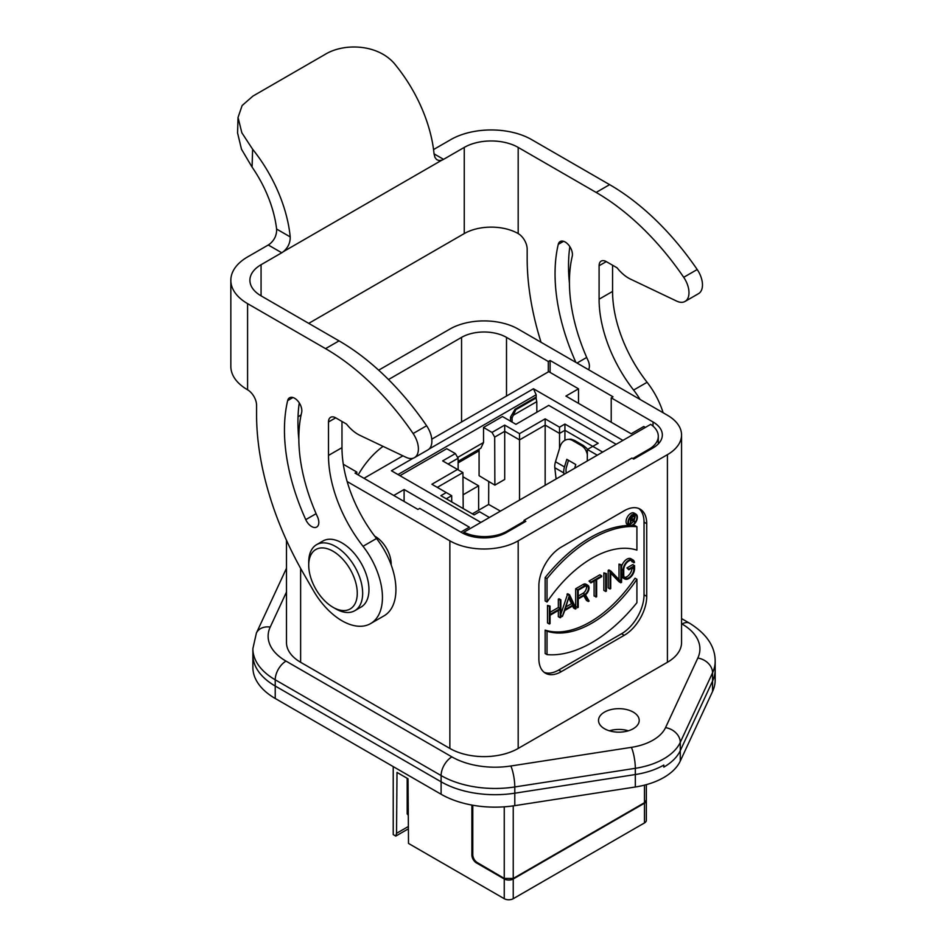 <?xml version="1.0" encoding="UTF-8"?>
<svg xmlns="http://www.w3.org/2000/svg" width="946" height="946" viewBox="0 0 946 946"><rect width="100%" height="100%" fill="white"/><g stroke="black" fill="none" stroke-linecap="round" stroke-linejoin="round"><path stroke-width="1.42" d="M478.629 510.213L478.629 485.818L463.091 494.793M462.949 476.772L478.629 485.818M364.009 478.286L402.913 455.83M431.778 439.169L548.751 371.636L578.503 388.818L565.921 396.078L631.183 433.765L643.765 426.492L645.385 427.426M460.832 532.113L469.37 527.182L404.108 489.508L404.108 501.439M393.229 766.603L393.229 834.597L395.795 836.087L408.4 828.814M471.888 805.07L471.888 855.101A6.362 3.666 -120 0 0 476.382 862.882L504.253 878.976A6.362 3.666 0 0 0 513.24 878.976L644.486 803.201A6.362 3.666 0 0 0 646.355 800.6L646.355 820.324A6.362 3.666 180 0 1 644.486 822.925L513.24 898.7A6.362 3.666 180 0 1 504.253 898.7L408.506 843.43L408.022 778.783L397.001 772.421L396.54 833.32L395.795 836.087M488.727 481.467L488.644 504.431L472.35 513.844M479.078 449.232L479.078 475.696L494.864 485.132L504.703 479.456L504.703 425.097L492.003 432.428L494.687 437.111L504.703 431.329L519.531 439.902L545.156 425.109L559.535 433.41L559.535 448.428M574.648 468.27L575.783 464.521L566.796 459.33L564.49 466.946A13.35 7.71 120 0 0 563.804 472.929L563.97 474.431M567.896 439.393L569.965 439.204A12.712 9.626 85 0 1 571.041 439.192L574.34 440.316L572.519 440.469A12.712 9.626 85 0 0 567.896 439.393A12.712 9.626 85 0 0 560.008 446.867L555.491 461.754A13.35 7.71 120 0 0 554.817 467.738L556.094 478.983M566.24 473.118L566.039 471.321A10.17 5.877 -60 0 1 566.559 466.768L568.511 460.324M572.519 440.469L581.506 445.661A12.712 9.626 85 0 1 587.336 454.695M587.478 449.433A12.712 9.626 -95 0 0 586.626 448.191L583.327 445.495L581.506 445.661M574.34 440.316L583.327 445.495M488.644 504.431L500.434 511.112M455.369 453.572L442.669 460.903L448.085 464.013L458.101 458.242L455.369 453.572L446.749 448.688L399.969 475.696M458.148 469.831L458.101 458.242M463.197 508.546L462.925 472.586L448.085 464.013M442.669 460.903L457.497 469.464L431.884 484.257L451.68 495.68L437.3 487.379L462.925 472.586L457.497 469.464M437.3 487.379L431.884 484.257M446.264 492.559L440.871 495.68L474.135 514.884L479.527 511.762L489.413 517.474L479.527 511.751L474.135 514.872L446.287 498.79L451.68 495.68L451.727 501.936M564.928 440.292L564.928 424.056L559.535 427.166L559.535 433.41L564.928 430.3L592.775 446.37L587.383 449.48L587.289 460.962M559.535 427.166L545.156 418.865L545.156 485.298M602.685 452.082L592.799 446.37L598.191 443.26L564.928 424.056M597.281 455.203L587.383 449.48L598.191 443.26M446.287 498.79L440.871 495.68M408.294 814.53L407.182 813.891L407.182 778.298M407.182 813.891L408.294 815.381M408.376 826.485L396.54 833.32M545.156 418.865L519.531 433.658L519.531 500.091M519.531 433.658L504.703 425.097M494.687 437.111L494.864 485.132M457.639 457.45L483.536 442.503L483.536 427.45L502.456 416.524L515.937 424.316L548.751 405.373L616.165 444.301M483.536 442.503L480.864 448.203L458.112 461.329M492.003 432.428L483.536 427.45M513.784 414.939L536.784 401.66L536.039 398.03L515.807 409.713L512.07 417.931L512.105 422.105M536.855 412.231L536.784 401.66M510.544 421.195L510.544 417.044L512.07 417.931M510.544 417.044L515.038 409.263L535.259 397.58L536.039 398.03M515.807 409.713L515.038 409.263M646.355 784.648L646.355 800.068L644.486 802.681L513.24 878.456L504.253 878.408L477.245 862.551A6.362 3.666 60 0 1 472.787 854.782L472.787 805.235M388.499 379.547L461.553 337.379A31.786 18.352 180 0 1 506.5 337.379L548.302 361.514L550.099 360.473L613.02 396.8L611.222 397.84L653.024 421.975A31.786 18.352 180 0 1 662.342 434.947A31.786 18.352 180 0 1 653.024 447.931L633.702 459.082L631.904 458.053L524.025 520.335L524.025 522.405M356.819 474.135L356.819 472.066L355.022 473.106L417.943 509.433L419.74 508.392L461.553 532.527A31.786 18.352 180 0 0 506.5 532.527L525.822 521.364L524.025 520.335M356.819 472.066L343.303 464.261M681.558 434.947L681.558 642.559A48.305 27.895 180 0 1 667.415 662.283L667.415 454.671A48.305 27.895 0 0 0 681.558 434.947A48.305 27.895 0 0 0 667.415 415.235L518.183 329.078A48.305 27.895 0 0 0 449.858 329.078L378.672 370.17M301.1 414.963L300.627 415.235A48.305 27.895 0 0 0 298.025 416.855M347.147 481.538L449.858 540.828A48.305 27.895 0 0 0 518.183 540.828L518.183 748.44A48.305 27.895 180 0 1 449.858 748.44L300.627 662.283A48.305 27.895 180 0 1 286.484 642.559L286.484 540.272M667.415 454.671L518.183 540.828M524.025 521.364L506.95 531.226A31.786 18.352 180 0 1 463.871 532.231L463.871 533.745M463.871 532.231L650.706 424.352A31.786 18.352 180 0 1 658.298 436.248A31.786 18.352 180 0 1 648.98 449.232L632.803 458.574M536.157 398.644L536.157 394.766L397.982 474.549M413.13 458.242L391.431 470.765L480.875 522.405M393.761 495.468L404.108 489.508M578.503 403.351L578.503 388.818M622.917 440.398L533.461 388.759L429.094 449.019M536.157 394.766L533.461 388.759M458.124 462.89L479.078 450.781M383.071 446.37A59.752 34.494 120 0 0 358.179 474.927M391.159 564.868A22.527 13.008 -120 0 0 391.171 564.041A22.527 13.008 -120 0 0 374.699 536.145M611.222 422.235L611.222 397.84M550.099 372.417L550.099 360.473M548.302 361.514L548.302 371.896M633.252 728.716A20.339 11.742 180 0 1 611.081 731.27A20.339 11.742 180 0 1 598.522 720.414A20.339 11.742 180 0 1 618.873 708.672A20.339 11.742 180 0 1 639.212 720.414A20.339 11.742 180 0 1 633.252 728.716M667.415 662.283L518.183 748.44M609.354 730.797A20.339 11.742 180 0 1 628.38 730.797M715.164 669.839L715.164 680.068A76.283 44.036 180 0 1 712.563 691.467L712.563 681.085A76.283 44.036 180 0 0 715.164 669.685A76.283 44.036 180 0 1 712.563 681.085L680.269 750.675L712.563 681.085L712.563 672.783L680.269 742.374L680.269 750.675A63.571 36.705 180 0 1 663.82 767.123L663.82 765.054A63.571 36.705 180 0 1 635.322 774.549L514.79 793.197A76.283 44.036 180 0 1 441.108 781.798L275.227 686.027A76.283 44.036 180 0 1 252.878 654.88A76.283 44.036 0 0 0 275.227 686.027L441.108 781.798A76.283 44.036 0 0 0 514.79 793.197L635.322 774.549A63.571 36.705 0 0 0 663.82 765.054M712.563 691.467L680.269 761.057L680.269 750.675A63.571 36.705 180 0 1 663.82 767.123M624.265 510.734A31.786 18.352 -60 0 1 640.158 509.161A31.786 18.352 -60 0 1 646.733 523.706L646.733 596.37A31.786 18.352 -60 0 1 624.265 635.298L561.333 671.625A31.786 18.352 -60 0 1 545.44 673.197A31.786 18.352 -60 0 1 538.865 658.653L538.865 585.988A31.786 18.352 -60 0 1 561.333 547.06L624.265 510.734M646.733 596.37L644.037 594.809A31.786 18.352 -60 0 1 621.569 633.737L558.637 670.075A31.786 18.352 -60 0 1 544.151 672.322M638.751 508.475A31.786 18.352 -60 0 1 644.037 522.145L646.733 523.706M644.037 594.809L644.037 522.145M628.83 525.444A127.131 73.398 120 0 0 545.156 577.533L545.156 600.947L547.025 602.034A103.291 59.633 -60 0 1 636.918 550.134L636.918 526.709A127.131 73.398 120 0 0 547.025 578.609L547.025 602.034M636.918 526.709L635.05 525.633A127.131 73.398 120 0 0 632.519 525.468M636.918 579.283L635.05 578.207A103.291 59.633 -60 0 1 545.156 630.107L545.156 653.52L547.025 654.608A127.131 73.398 120 0 0 636.918 602.697L636.918 579.283A103.291 59.633 -60 0 1 547.025 631.183L547.025 654.608M558.341 599.161L560.209 600.237L560.209 608.609L550.052 614.474L550.052 606.102L549.378 606.492L549.378 624.005L550.052 623.627L550.052 615.255L560.209 609.39L560.209 617.75L560.883 617.36L560.883 599.847L559.015 598.771L558.341 599.161L558.341 607.521L550.052 612.31M558.341 610.466L558.341 616.674L560.209 617.75M550.052 606.102L547.498 605.416L547.498 622.929L549.378 624.005M569.587 594.821L562.35 616.52L564.797 610.489L573.643 605.393L575.357 609.011L576.09 608.585L569.587 594.821L567.706 593.745L560.883 614.096M572.567 606.008L573.477 607.935L575.357 609.011M594.1 581.069L594.1 596.027L596.642 596.725L596.642 579.591L601.727 576.658L601.727 575.878L590.895 582.133L590.895 582.913L595.968 579.981L595.968 597.115M601.727 575.878L599.847 574.801L589.015 581.057L590.895 582.913M606.398 573.572L603.855 572.886L603.855 590.399L605.724 591.475L606.398 591.084L606.398 573.572L605.724 573.962L605.724 591.475M610.726 573.146L618.944 581.684L620.812 582.76L621.569 582.334L621.569 564.809L620.895 565.2L620.895 581.506L610.809 571.029L610.052 571.455L610.052 588.98L610.726 588.589L610.726 572.283L620.812 582.76M610.809 571.029L608.94 569.941L608.183 570.379L608.183 587.892L610.052 588.98M621.569 564.809L619.015 564.123L619.015 579.555M631.349 560.339A7.19 4.151 -60 0 1 631.916 561.758L634.482 562.444A8.136 4.695 120 0 0 632.886 559.843A8.136 4.695 120 0 0 626.607 562.019A8.136 4.695 120 0 0 623.059 570.213L623.059 575.215A8.136 4.695 120 0 0 624.75 578.94A8.136 4.695 120 0 0 631.017 576.764A8.136 4.695 120 0 0 634.565 568.57L634.565 565.673L628.818 568.995L628.818 569.776L633.891 566.843L633.891 568.96A7.19 4.151 -60 0 1 630.757 576.185A7.19 4.151 -60 0 1 625.223 578.112A7.19 4.151 -60 0 1 623.733 574.825L623.733 569.823A7.19 4.151 -60 0 1 626.867 562.586A7.19 4.151 -60 0 1 632.413 560.659A7.19 4.151 -60 0 1 633.796 562.835M632.023 567.931A7.19 4.151 -60 0 1 624.407 577.356M634.565 565.673L632.697 564.596L626.938 567.919L628.818 569.776M621.569 576.291A8.136 4.695 120 0 0 622.87 577.864L624.75 578.94M632.886 559.843L631.006 558.755A8.136 4.695 120 0 0 621.569 566.536M587.844 585.29L585.976 584.202A5.842 3.37 120 0 0 583.055 584.498L575.676 588.755L575.676 606.658L578.219 607.356L578.219 598.984L584.723 595.235L588.341 601.514L589.098 601.077L585.456 594.774A5.842 3.37 120 0 0 588.838 589.63A5.842 3.37 120 0 0 587.844 585.29A5.842 3.37 120 0 0 584.924 585.574L577.545 589.843L577.545 607.746M583.788 595.779L586.473 600.426L588.341 601.514M635.984 514.163L634.116 513.075A6.669 3.855 120 0 0 627.446 516.93A6.669 3.855 120 0 0 627.446 524.64L629.315 525.728A6.669 3.855 120 0 0 634.459 523.93A6.669 3.855 120 0 0 637.368 517.214A6.669 3.855 120 0 0 635.984 514.163A6.669 3.855 120 0 0 629.315 518.018A6.669 3.855 120 0 0 629.315 525.728M545.156 577.533L547.025 578.609M547.025 631.183L545.156 630.107M560.883 599.847L560.209 600.237M547.498 605.416L549.378 606.492M560.209 608.609L558.341 607.521M569.22 596.027L573.347 604.778L565.081 609.543L569.22 596.027M568.688 597.777L571.479 603.69L565.885 606.918M571.479 603.69L573.347 604.778M562.35 616.52L560.883 615.68M568.853 595.247L566.973 594.171M589.015 581.057L590.895 582.133M603.855 572.886L605.724 573.962M610.052 571.455L608.183 570.379M620.895 565.2L619.015 564.123M628.818 568.995L626.938 567.919M578.219 598.203L578.219 590.233L584.924 586.354A4.884 2.826 -60 0 1 587.371 586.118A4.884 2.826 -60 0 1 588.116 590.032A4.884 2.826 -60 0 1 584.924 594.336L578.219 598.203M586.248 585.893A4.884 2.826 -60 0 1 583.055 593.26L578.219 596.051M575.676 588.755L577.545 589.843M636.918 517.474A6.043 3.488 -60 0 1 634.281 523.552A6.043 3.488 -60 0 1 629.634 525.172A6.043 3.488 -60 0 1 629.634 518.195A6.043 3.488 -60 0 1 635.677 514.707A6.043 3.488 -60 0 1 636.918 517.474M634.589 514.435A6.043 3.488 -60 0 1 635.05 516.398A6.043 3.488 -60 0 1 633.986 520.276M633.229 521.494A6.043 3.488 -60 0 1 630.864 523.741M629.918 524.19A6.043 3.488 -60 0 1 628.842 524.38M632.176 520.477L634.908 521.885L633.595 519.614A2.306 1.324 120 0 0 634.813 517.604A2.306 1.324 120 0 0 634.411 515.972A2.306 1.324 120 0 0 633.252 516.09L630.414 517.722L630.414 524.474L630.864 521.234L633.111 519.933L634.411 522.168M628.546 520.95L628.546 523.398L630.414 524.474M630.864 520.714L630.864 517.982L633.252 516.611A1.667 0.958 -60 0 1 634.092 516.528A1.667 0.958 -60 0 1 634.34 517.864A1.667 0.958 -60 0 1 633.252 519.33L630.864 520.714M632.33 517.143A1.667 0.958 -60 0 1 631.384 518.254L630.864 518.55M252.878 654.727A76.283 44.036 0 0 0 252.878 654.88L252.878 648.649A76.283 44.036 180 0 0 275.227 679.796L275.227 698.479A76.283 44.036 180 0 1 252.878 667.344L252.878 654.88M680.269 761.057A63.571 36.705 180 0 1 635.322 787.001L514.79 805.649A76.283 44.036 180 0 1 441.108 794.25L275.227 698.479M575.878 362.377A164.001 94.683 60 0 1 558.246 244.387A10.17 5.877 60 0 1 560.15 241.549A10.17 5.877 60 0 1 568.747 245.144A10.17 5.877 60 0 1 572.224 256.331A143.662 82.941 -120 0 0 588.093 360.615A10.17 5.877 60 0 1 588.507 369.673M640.075 399.449A57.209 33.027 -120 0 0 633.607 390.071A101.707 58.723 60 0 1 599.09 299.208L599.09 265.755A10.17 5.877 60 0 1 601.195 261.096A10.17 5.877 60 0 1 606.28 261.604L617.076 267.824A31.786 18.352 -120 0 0 630.497 279.117L676.674 301.112A19.074 11.009 -120 0 0 685.034 301.443A19.074 11.009 -120 0 0 683.71 277.308A203.414 117.446 -120 0 0 596.146 192.428L518.183 147.41L518.183 233.579A12.712 7.343 60 0 1 527.17 249.141L527.17 258.565A228.837 132.121 -120 0 0 541.041 342.275M569.835 246.634A164.001 94.683 -120 0 0 569.433 283.197M596.146 192.428L609.626 184.647A203.414 117.446 60 0 1 697.202 269.527A19.074 11.009 60 0 1 698.526 293.65L685.034 301.443M612.57 265.235L612.57 291.427A101.707 58.723 -120 0 0 647.099 382.29A57.209 33.027 60 0 1 663.134 412.763M609.626 184.647L531.664 139.63A57.209 33.027 0 0 0 450.757 139.63L433.552 149.563M443.568 159.354A12.712 7.343 -60 0 1 441.853 160.158L439.015 160.548L436.65 159.614L434.959 157.426L434.048 153.855L443.568 159.354L464.25 147.41A38.136 22.018 180 0 1 518.183 147.41M238.037 117.458L237.564 132.913L241.49 149.232L252.074 167.111L252.617 149.22L241.845 132.783L238.037 117.458L242.129 105.526L252.96 96.066L324.868 54.549C344.214 42.475 380.126 43.835 396.457 66.173A108.069 62.389 60 0 1 434.048 153.855M252.617 149.22A108.069 62.389 60 0 1 290.209 236.902C290.327 242.72 288.081 247.616 283.469 251.589A12.712 7.343 -60 0 1 281.754 252.771L261.072 264.714A38.136 22.018 -0 0 0 249.91 280.288A38.136 22.018 -0 0 0 261.072 295.85L339.035 340.867L325.554 348.648A203.414 117.446 60 0 1 413.118 433.528A19.074 11.009 60 0 1 414.443 457.663A19.074 11.009 60 0 1 406.082 457.332L359.906 435.337A31.786 18.352 60 0 1 346.484 424.056L335.688 417.825A10.17 5.877 -120 0 0 330.603 417.316A10.17 5.877 -120 0 0 328.499 421.975L328.499 455.428A101.707 58.723 -120 0 0 363.016 546.291A57.209 33.027 60 0 1 370.596 623.591A57.209 33.027 60 0 1 313.374 590.564L303.973 574.281A228.837 132.121 -120 0 1 256.579 414.797L256.579 405.373A12.712 7.343 60 0 0 247.592 389.799A57.209 33.027 180 0 1 230.836 366.445L230.836 280.288A57.209 33.027 180 0 1 247.592 256.934L268.274 244.99A12.712 7.343 120 0 0 269.906 243.867C274.588 239.894 276.823 234.951 276.61 229.05A88.995 51.38 60 0 0 252.074 167.111M518.183 233.579A38.136 22.018 0 0 0 464.25 233.579L308.727 323.366M298.841 439.417A164.001 94.683 60 0 1 299.255 402.866M414.443 457.663L427.935 449.87A19.074 11.009 -120 0 0 426.611 425.747A203.414 117.446 -120 0 0 339.035 340.867M370.596 623.591L384.076 615.811A57.209 33.027 -120 0 0 376.508 538.51A101.707 58.723 60 0 1 341.979 447.647L341.979 421.455M317.501 516.835A143.662 82.941 60 0 1 301.632 412.562A10.17 5.877 -120 0 0 298.156 401.364A10.17 5.877 -120 0 0 289.559 397.769A10.17 5.877 -120 0 0 287.655 400.607A164.001 94.683 -120 0 0 305.759 519.65A10.17 5.877 -120 0 0 316.709 527.052A10.17 5.877 -120 0 0 317.501 516.835M325.554 348.648L247.592 303.642A57.209 33.027 180 0 1 230.836 280.288M332.992 607.273L335.688 608.822A38.136 22.018 -120 0 0 354.762 610.714L361.053 607.084A38.136 22.018 -120 0 0 368.952 589.618A38.136 22.018 -120 0 0 352.302 551.234A38.136 22.018 -120 0 0 322.917 541.017L316.626 544.648A38.136 22.018 -120 0 0 308.727 562.113L308.727 565.223A34.328 19.819 -120 0 0 332.992 607.273A34.328 19.819 -120 0 0 357.269 593.248A34.328 19.819 -120 0 0 332.992 551.211A34.328 19.819 -120 0 0 308.727 565.223M354.762 610.714A38.136 22.018 -120 0 0 362.661 593.248A38.136 22.018 -120 0 0 346.011 554.876A38.136 22.018 -120 0 0 316.626 544.648M504.253 898.7L504.253 878.976M563.804 472.929L554.817 467.738M564.49 466.946L555.491 461.754M471.888 855.101L472.787 854.581M476.382 862.882L477.103 862.468M513.24 898.7L513.24 878.976M644.486 822.925L644.486 803.201M504.253 878.408L504.253 806.832M513.24 878.456L513.24 805.886M644.486 785.145L644.486 802.681M506.95 532.267L506.95 531.226M648.98 449.232L648.98 450.261M461.553 337.379L461.553 421.975M449.858 540.828L449.858 748.44M300.627 568.369L300.627 662.283M653.024 421.975L653.024 426.138M506.5 396.031L506.5 337.379M286.484 592.03L270.213 627.08A61.029 35.227 0 0 0 286.011 661.112L451.892 756.883A61.029 35.227 0 0 0 510.84 766L631.372 747.352A48.305 27.895 0 0 0 665.535 727.64L697.829 658.049A61.029 35.227 0 0 0 682.031 624.017L681.558 623.745M715.164 669.685L715.164 661.384C715.271 646.686 706.768 633.974 689.658 623.26A15.254 8.81 120 0 0 682.031 624.017M665.535 727.64A15.254 12.038 -155.1 0 1 680.269 742.374A63.571 36.705 180 0 1 635.322 768.318L514.79 786.966A76.283 44.036 180 0 1 441.108 775.566L441.108 794.25M451.892 756.883A15.254 8.81 -60 0 0 441.108 775.566L275.227 679.796A15.254 8.81 -60 0 1 286.011 661.112M510.84 766A15.254 3.228 -98.8 0 1 514.79 786.966L514.79 805.649M631.372 747.352A15.254 3.228 -98.8 0 1 635.322 768.318L635.322 787.001M715.164 661.384A76.283 44.036 180 0 1 712.563 672.783A15.254 12.038 24.9 0 0 697.829 658.049M286.484 568.25L256.378 633.111A15.254 12.038 24.9 0 1 270.213 627.08M624.265 635.298L621.569 633.737M561.333 671.625L558.637 670.075M633.891 568.96L632.07 567.896M623.059 575.215L621.569 574.352M623.059 570.213L621.191 569.125M584.924 594.336L583.055 593.26M583.055 584.498L584.924 585.574M631.384 515.014L633.252 516.09M633.252 519.33L631.384 518.254M577.025 363.039L586.686 357.458M563.556 241.313L558.246 244.387M697.202 269.527L683.71 277.308M606.28 261.604L599.09 265.755M612.57 291.427L599.09 299.208M647.099 382.29L633.607 390.071M290.209 236.902L276.61 229.05M441.853 160.158L283.469 251.589M268.274 244.99L281.754 252.771M464.25 233.579L464.25 147.41M261.072 264.714L261.072 295.85M247.592 389.799L247.592 303.642M287.655 400.607L292.964 397.533M316.094 513.69L305.759 519.65M363.016 546.291L376.508 538.51M328.499 455.428L341.979 447.647M328.499 421.975L335.688 417.825M413.118 433.528L426.611 425.747M658.298 436.248L658.298 443.911M689.658 623.26L681.558 618.589M256.378 633.111L252.878 648.649M632.697 514.991L634.411 515.972"/></g></svg>
